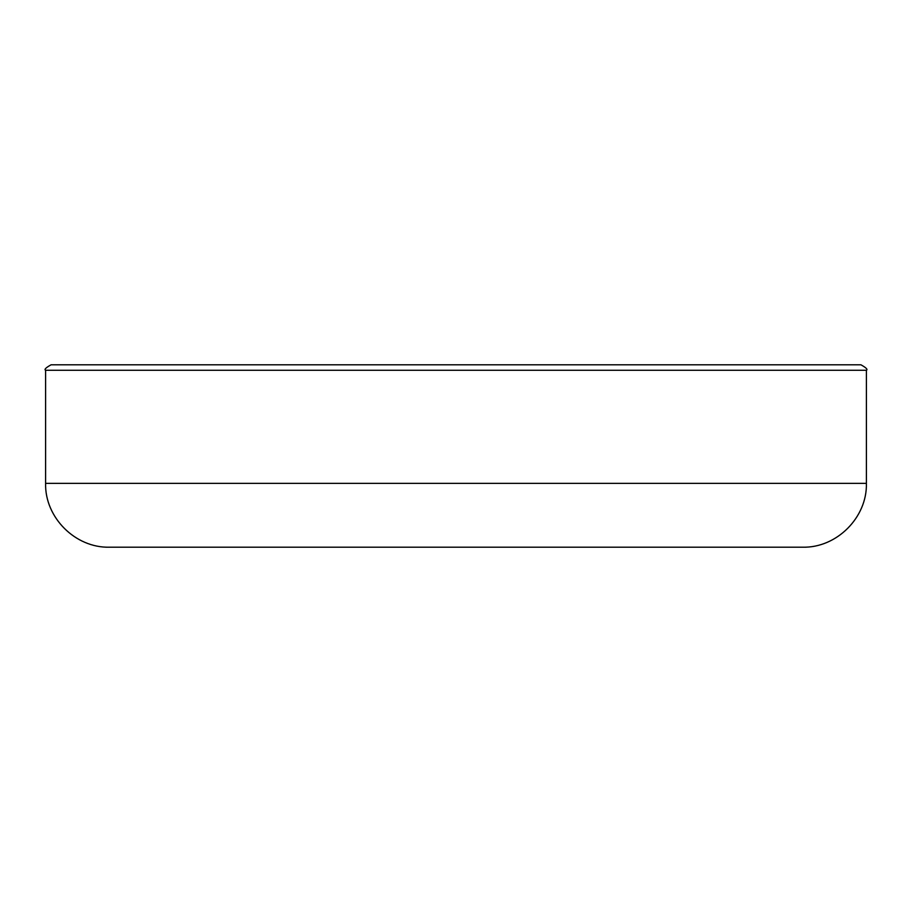 <?xml version="1.0" encoding="UTF-8"?>
<svg xmlns="http://www.w3.org/2000/svg" width="912" height="912" viewBox="0 0 912 912"><rect width="100%" height="100%" fill="white"/><g stroke="black" fill="none" stroke-linecap="round" stroke-linejoin="round"><path stroke-width="1.37" d="M45.6 370.272L866.4 370.272C867.985 369.531 866.161 367.707 860.928 364.8L51.072 364.8C45.839 367.707 44.015 369.531 45.6 370.272L45.6 483.36C44.722 517.469 75.32 548.078 109.44 547.2L802.56 547.2C836.68 548.078 867.278 517.469 866.4 483.36L45.6 483.36M866.4 483.36L866.4 370.272"/></g></svg>
